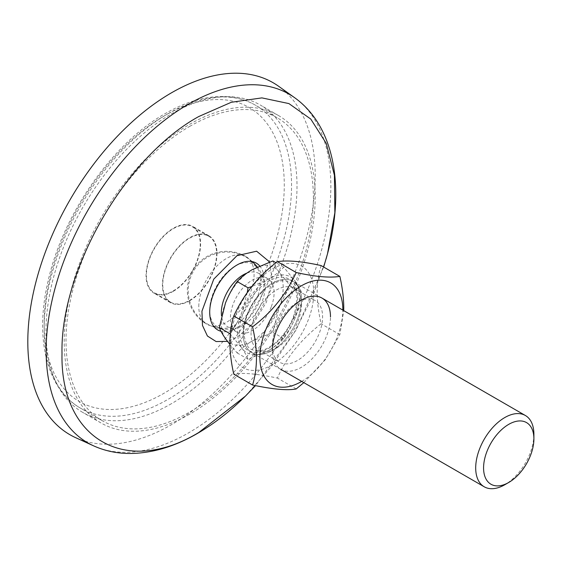 <?xml version="1.0" encoding="UTF-8"?>
<svg xmlns="http://www.w3.org/2000/svg" width="562" height="562" viewBox="0 0 562 562"><rect width="100%" height="100%" fill="white"/><g stroke="black" fill="none" stroke-linecap="round" stroke-linejoin="round"><path stroke-width="0.42" stroke-dasharray="2.81 2.11" d="M189.696 238.133A38.068 21.981 -60 0 1 208.734 236.251A38.068 21.981 -60 0 1 214.565 266.753A38.068 21.981 -60 0 1 189.696 300.305A38.068 21.981 -60 0 1 170.658 302.187A38.068 21.981 -60 0 1 164.828 271.685A38.068 21.981 -60 0 1 189.696 238.133M173.328 228.685A38.068 21.981 -60 0 1 192.359 226.795A38.068 21.981 -60 0 1 198.196 257.305A38.068 21.981 -60 0 1 173.328 290.856A38.068 21.981 -60 0 1 154.29 292.739A38.068 21.981 -60 0 1 148.452 262.229A38.068 21.981 -60 0 1 173.328 228.685M171.508 403.642A177.494 102.474 -60 0 1 82.762 412.431A177.494 102.474 -60 0 1 55.554 270.203A177.494 102.474 -60 0 1 171.508 113.798A177.494 102.474 -60 0 1 260.255 105.003A177.494 102.474 -60 0 1 287.456 247.231A177.494 102.474 -60 0 1 171.508 403.642M189.696 414.145A177.494 102.474 -60 0 1 100.949 422.933A177.494 102.474 -60 0 1 73.741 280.705A177.494 102.474 -60 0 1 189.696 124.3A177.494 102.474 -60 0 1 278.443 115.505A177.494 102.474 -60 0 1 305.651 257.733A177.494 102.474 -60 0 1 189.696 414.145M278.612 86.267A203.212 117.325 -60 0 1 302.679 250.722A203.212 117.325 -60 0 1 171.508 424.647A203.212 117.325 -60 0 1 75.708 437.7M326.086 258.977L312.683 296.329L294.179 332.697L271.418 366.466L245.264 396.259M259.644 265.889A38.588 22.276 -60 0 1 261.063 297.453A38.588 22.276 -60 0 1 236.988 328.025A38.588 22.276 -60 0 1 220.992 331.278M235.169 266.072L236.988 265.018L235.169 266.072A36.01 20.794 -60 0 1 256.075 266.613A36.01 20.794 -60 0 1 257.74 296.062A36.01 20.794 -60 0 1 235.169 324.878A36.01 20.794 -60 0 1 220.627 328.011A36.01 20.794 -60 0 1 209.703 310.175A36.01 20.794 -60 0 1 235.169 266.072M198.793 306.395A39.101 22.571 -60 0 1 226.437 258.506A39.101 22.571 -60 0 1 245.987 256.574A39.101 22.571 -60 0 1 249.135 259.103A39.101 22.571 -60 0 1 254.087 274.474A39.101 22.571 -60 0 1 226.437 322.356A39.101 22.571 -60 0 1 210.652 325.756A39.101 22.571 -60 0 1 206.886 324.295A39.101 22.571 -60 0 1 198.793 306.395M269.655 261.99L272.198 280.164L266.409 302.208L253.673 322.918L236.988 337.369L227.47 341.366M271.172 307.035A30.868 17.822 -60 0 1 236.834 332.079A30.868 17.822 -60 0 1 233.363 303.656A30.868 17.822 -60 0 1 267.702 278.612A30.868 17.822 -60 0 1 271.172 307.035M246.816 273.139A30.868 17.822 -60 0 1 254.087 271.966A30.868 17.822 -60 0 1 258.604 273.364A30.868 17.822 -60 0 1 264.442 282.159A30.868 17.822 -60 0 1 262.075 301.78A30.868 17.822 -60 0 1 238.274 327.484A30.868 17.822 -60 0 1 232.261 328.222A30.868 17.822 -60 0 1 227.736 326.824A30.868 17.822 -60 0 1 221.526 315.823M247.069 314.643A41.159 23.766 -60 0 1 292.851 281.253A41.159 23.766 -60 0 1 297.481 319.146A41.159 23.766 -60 0 1 251.699 352.543A41.159 23.766 -60 0 1 247.069 314.643M533.9 434.342A41.159 23.766 -60 0 1 530.001 453.394A41.159 23.766 -60 0 1 504.795 484.746M295.415 317.186A43.731 25.248 -60 0 1 268.636 350.498C275.078 346.599 280.115 342.63 283.726 338.598C288.278 332.374 292.17 325.236 295.415 317.186L301.583 292.584C300.515 289.606 298.457 285.903 295.415 281.485A43.731 25.248 -60 0 1 295.415 317.186M268.636 350.498A43.731 25.248 -60 0 1 241.857 348.11C245.004 352.711 247.062 356.413 248.025 359.216L268.636 350.498M247.287 292.416L241.857 312.402C238.478 320.684 234.579 327.822 230.167 333.814L241.857 348.11A43.731 25.248 -60 0 1 241.857 312.402A43.731 25.248 -60 0 1 268.636 279.089A43.731 25.248 -60 0 1 295.415 281.485L283.726 267.189C279.855 271.439 274.825 275.401 268.636 279.089L251.692 286.592M301.583 292.584L290.737 286.325C286.184 292.556 282.286 299.694 279.047 307.737L272.879 332.339L252.268 341.05C245.826 344.949 240.796 348.918 237.178 352.95L229.893 344.464M272.879 260.93C273.947 263.915 275.998 267.617 279.047 272.029L290.737 286.325M283.726 267.189L276.061 262.763M283.726 338.598L272.879 332.339M248.025 359.216L237.178 352.95M279.047 307.737A43.731 25.248 -60 0 1 252.268 341.05A43.731 25.248 -60 0 1 225.488 338.661A43.731 25.248 -60 0 1 225.488 302.953A43.731 25.248 -60 0 1 252.268 269.641A43.731 25.248 -60 0 1 279.047 272.029A43.731 25.248 -60 0 1 279.047 307.737M272.275 345.953A35.589 20.548 120 0 0 279.644 362.244A35.589 20.548 120 0 0 307.07 352.711A35.589 20.548 120 0 0 322.602 316.898A35.589 20.548 120 0 0 315.233 300.607A35.589 20.548 120 0 0 297.438 302.37A35.589 20.548 120 0 0 272.275 345.953L272.275 350.498A41.159 23.766 120 0 0 301.38 300.094A41.159 23.766 120 0 0 272.275 283.29A41.159 23.766 120 0 0 243.17 333.702A41.159 23.766 120 0 0 272.275 350.498A41.159 23.766 120 0 0 301.38 367.302A41.159 23.766 120 0 0 330.484 316.898M301.38 304.639A35.589 20.548 120 0 0 294.01 288.348A35.589 20.548 120 0 0 266.585 297.881A35.589 20.548 120 0 0 251.045 333.702A35.589 20.548 120 0 0 258.422 349.993A35.589 20.548 120 0 0 276.216 348.229A35.589 20.548 120 0 0 301.38 304.639L301.38 300.094L297.438 302.37M301.689 381.401A58.652 33.861 120 0 0 342.848 310.119M303.824 382.638L325.145 359.863L339.87 334.622L343.733 310.624M230.806 340.839A58.652 33.861 120 0 0 272.275 364.787A58.652 33.861 120 0 0 313.744 292.957A58.652 33.861 120 0 0 272.275 269.008A58.652 33.861 120 0 0 230.806 340.839M321.092 265.566C318.584 273.68 317.284 282.63 317.193 292.423C317.242 302.075 318.542 312.528 321.092 323.775C300.593 339.898 286.037 358.001 277.431 378.078C256.939 373.737 242.384 372.437 233.778 374.18M339.87 334.622L321.092 323.775M296.216 388.925L277.431 378.078M189.696 126.401A174.923 100.991 -60 0 1 277.157 117.732A174.923 100.991 -60 0 1 303.965 257.902A174.923 100.991 -60 0 1 189.696 412.044A174.923 100.991 -60 0 1 102.235 420.706A174.923 100.991 -60 0 1 75.427 280.536A174.923 100.991 -60 0 1 189.696 126.401M173.328 291.271A38.588 22.276 -60 0 1 154.03 293.181A38.588 22.276 -60 0 1 148.115 262.264A38.588 22.276 -60 0 1 173.328 228.263A38.588 22.276 -60 0 1 192.618 226.353A38.588 22.276 -60 0 1 198.534 257.27A38.588 22.276 -60 0 1 173.328 291.271M189.696 300.726A38.588 22.276 -60 0 1 170.405 302.637A38.588 22.276 -60 0 1 164.49 271.72A38.588 22.276 -60 0 1 189.696 237.712A38.588 22.276 -60 0 1 208.987 235.801A38.588 22.276 -60 0 1 214.902 266.725A38.588 22.276 -60 0 1 189.696 300.726M294.6 97.676A201.322 116.236 -60 0 1 318.443 260.606A201.322 116.236 -60 0 1 188.495 432.909A201.322 116.236 -60 0 1 93.587 445.842M243.43 312.542A41.159 23.766 -60 0 1 283.192 277.291A41.159 23.766 -60 0 1 293.842 317.045A41.159 23.766 -60 0 1 254.087 352.304A41.159 23.766 -60 0 1 243.43 312.542M167.869 113.798A174.923 100.991 -60 0 1 255.331 105.136A174.923 100.991 -60 0 1 282.138 245.299A174.923 100.991 -60 0 1 167.869 399.442A174.923 100.991 -60 0 1 80.408 408.103A174.923 100.991 -60 0 1 53.594 267.941A174.923 100.991 -60 0 1 167.869 113.798M164.23 115.898A169.773 98.02 -60 0 1 284.281 185.207A169.773 98.02 -60 0 1 164.23 393.14A169.773 98.02 -60 0 1 44.18 323.824A169.773 98.02 -60 0 1 164.23 115.898M208.734 236.251L192.359 226.795M100.949 422.933L82.762 412.431M209.703 310.175L209.703 312.275M220.627 328.011L210.652 325.756M245.987 256.574A39.101 39.101 0 0 0 187.336 290.435A39.101 39.101 0 0 0 206.886 324.295M256.075 266.613L249.135 259.103M323.67 267.062L296.055 330.07L255.485 385.637M278.443 115.505L260.255 105.003M170.658 302.187L154.29 292.739M293.259 317.165C299.04 299.455 297.867 287.877 289.746 282.433C280.009 275.015 255.836 291.418 247.652 314.523C242.693 325.995 242.665 336.49 247.568 346.009C249.099 348.897 252.619 350.505 258.141 350.828C269.62 350.899 286.634 335.282 293.259 317.165M236.834 332.079L227.736 326.824M252.19 261.583A38.588 38.588 0 0 0 190.012 279.005A38.588 38.588 0 0 0 238.274 327.484M280.796 369.339L251.699 352.543M321.956 298.057L292.851 281.253M264.442 282.159A38.588 38.588 0 0 0 257.284 266.992M267.702 278.612L258.604 273.364M294.01 288.348L315.233 300.607M276.216 348.229L272.275 350.498M258.422 349.993L279.644 362.244M277.157 117.732L255.331 105.136C246.493 100.064 236.686 97.219 225.91 96.615C206.697 95.702 186.493 101.343 165.298 113.538C112.323 143.254 62.515 214.782 47.967 281.597C34.64 338.345 46.688 389.129 80.408 408.103L102.235 420.706M170.405 302.637L154.03 293.181M208.987 235.801L192.618 226.353"/><path stroke-width="0.84" d="M171.508 92.793A203.212 117.325 -60 0 1 278.612 86.267L294.6 97.676A201.322 116.236 -60 0 0 188.495 104.146A201.322 116.236 -60 0 0 55.505 286.648A201.322 116.236 -60 0 0 93.587 445.842L75.708 437.7A203.212 117.325 -60 0 1 37.268 277.017A203.212 117.325 -60 0 1 171.508 92.793M93.587 445.842C104.462 450.738 116.088 453.288 128.452 453.485C151.255 453.597 174.318 446.874 197.641 433.316C214.206 423.713 230.083 411.356 245.264 396.259L198.815 432.459C125.712 476.843 60.12 438.978 62.01 353.47C60.12 270.146 125.712 156.538 198.815 116.51L231.284 102.277L261.899 97.886L288.91 103.584L310.772 119.053L326.234 143.394L334.418 175.232L334.854 212.738L327.513 253.778L326.086 258.977M220.992 331.278A38.588 22.276 -60 0 1 209.703 312.275A38.588 22.276 -60 0 1 236.988 265.018L236.988 265.018A38.588 22.276 -60 0 1 259.644 265.889M227.47 341.366L216.117 341.555L207.42 336.013L202.482 325.447L201.941 311.215L213.736 279.159L236.988 255.675L256.623 251.207L269.655 261.99M221.526 315.823A30.868 17.822 -60 0 1 224.266 298.408A30.868 17.822 -60 0 1 246.816 273.139M508.736 482.47L504.795 484.746A41.159 23.766 -60 0 1 484.219 486.783A41.159 23.766 -60 0 1 479.597 448.89A41.159 23.766 -60 0 1 525.379 415.501A41.159 23.766 -60 0 1 533.9 434.342L533.9 438.887A35.589 20.548 -60 0 1 530.528 455.361A35.589 20.548 -60 0 1 508.736 482.47A35.589 20.548 -60 0 1 486.945 480.524A35.589 20.548 -60 0 1 486.945 451.469A35.589 20.548 -60 0 1 515.249 421.584A35.589 20.548 -60 0 1 533.9 438.887M230.322 333.596L230.287 333.947M251.692 286.592L248.025 287.8L247.287 292.416M276.061 262.763L272.879 260.93L252.268 269.641C246.079 273.329 241.049 277.298 237.178 281.541L248.025 287.8M230.167 333.814L219.321 327.555L225.488 302.953C228.875 294.671 232.766 287.533 237.178 281.541M229.893 344.464L225.488 338.661C222.348 334.053 220.29 330.351 219.321 327.555M330.484 316.898A41.159 23.766 120 0 0 301.38 300.094A41.159 23.766 120 0 0 272.275 350.498M342.848 310.119A58.652 33.861 120 0 0 342.848 309.753A58.652 33.861 120 0 0 301.38 285.812A58.652 33.861 120 0 0 259.904 357.643A58.652 33.861 120 0 0 301.689 381.401M343.733 310.624L343.768 307.765C343.712 298.113 342.413 287.66 339.87 276.413C329.669 278.014 315.12 276.715 296.216 272.514C286.016 294.579 271.467 312.683 252.563 326.824C255.071 337.818 256.37 348.271 256.462 358.177C256.413 367.766 255.113 376.716 252.563 385.026C273.062 389.368 287.611 390.667 296.216 388.925L303.824 382.638M252.563 385.026L233.778 374.18C231.277 363.178 229.977 352.732 229.879 342.827C229.935 333.238 231.235 324.281 233.778 315.977C243.985 293.912 258.534 275.809 277.431 261.667C287.639 260.073 302.187 261.372 321.092 265.566L339.87 276.413M252.563 326.824L233.778 315.977M296.216 272.514L277.431 261.667M327.498 253.827C344.977 189.008 335.191 126.64 294.6 97.676M327.513 253.778L323.67 267.062M255.485 385.637L245.418 396.14M484.219 486.783L280.796 369.339M525.379 415.501L321.956 298.057M257.284 266.992A38.588 38.588 0 0 0 252.19 261.583"/></g></svg>
